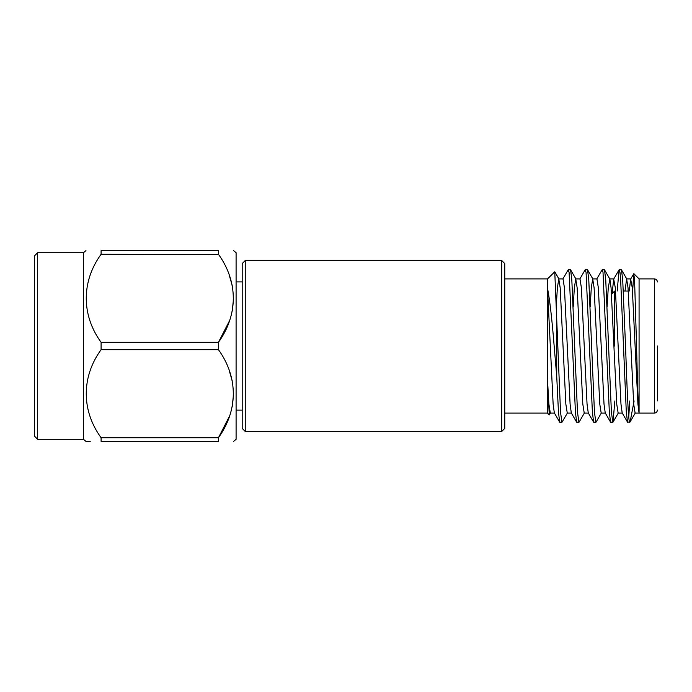 <?xml version="1.0" encoding="UTF-8"?>
<svg xmlns="http://www.w3.org/2000/svg" width="692" height="692" viewBox="0 0 692 692"><rect width="100%" height="100%" fill="white"/><g stroke="black" fill="none" stroke-linecap="round" stroke-linejoin="round"><path stroke-width="1.04" d="M504.753 263.574L504.753 428.426L501.7 431.479L501.7 260.521L504.753 263.574M245.253 431.479L242.2 428.426L242.2 263.574L245.253 260.521L245.253 431.479L501.7 431.479M657.4 346L657.4 400.953M504.753 278.902L547.493 278.902L547.493 413.098L549.275 414.88L547.493 379.856L548.894 404.102L550.304 413.089L554.543 413.089M639.079 346L639.079 278.902L639.079 413.089L654.347 413.098L654.347 278.902C656.18 279.066 657.201 280.087 657.4 281.955M634.106 400.953L630.101 421.921L627.54 422.172L626.303 412.095L620.655 279.905L619.98 272.371L619.055 269.828L617.195 291.047M629.858 422.293C628.397 424.802 626.978 387.286 625.533 346L622.713 279.905L621.477 269.828L619.236 269.672M556.723 318.597L556.723 376.24L558.461 412.095L559.698 422.172L561.93 422.328L560.52 412.095L554.768 271.792L547.493 278.902M584.429 412.916L579.074 422.172L576.652 422.172L575.424 412.095L569.101 272.371L568.175 269.828L562.821 279.084M578.893 422.328L577.483 412.095L571.826 279.905L570.597 269.828L568.357 269.672M601.391 412.916L596.037 422.172L593.615 422.172L592.387 412.095L586.063 272.371L585.138 269.828L579.784 279.084M595.855 422.328L594.445 412.095L588.788 279.905L587.56 269.828L585.32 269.672M614.859 400.953L613 422.172L610.578 422.172L609.341 412.095L603.017 272.371L602.101 269.828L596.738 279.084M612.818 422.328L611.399 412.095L605.751 279.905L604.514 269.828L602.274 269.672M567.466 412.916L561.93 422.328M632.652 291.047L633.76 273.738L634.555 279.689L636.562 346C637.358 379.259 638.206 409.82 639.027 412.527L637.938 404.102L632.28 287.898L630.663 279.084L629.236 291.047M559.698 422.172L554.335 412.916L553.133 404.102L547.493 288.045C549.82 300.233 552.043 319.548 554.154 346L556.723 376.24M550.503 412.916L549.275 414.88M37.653 252.71L34.6 255.755L34.6 436.245L37.653 439.29L37.653 252.71L83.447 252.71L85.964 250.599M37.653 439.29L83.447 439.29L83.447 252.71M218.62 349.944L218.447 342.324C238.186 314.886 238.316 281.895 218.447 254.275L218.447 250.599C238.247 250.599 238.247 250.599 218.447 250.599C238.247 250.599 238.247 250.599 218.447 250.599L101.093 250.599C81.31 250.599 81.31 250.599 101.093 250.599L101.093 254.275C81.371 281.436 81.249 314.99 101.093 342.324L101.093 349.676C81.371 376.837 81.249 410.391 101.093 437.725L101.093 441.401C81.31 441.401 81.31 441.401 101.093 441.401L218.447 441.401C238.247 441.401 238.247 441.401 218.447 441.401C238.247 441.401 238.247 441.401 218.447 441.401L218.447 437.725C238.186 410.287 238.316 377.296 218.447 349.676L101.093 349.676M233.576 441.401L236.093 439.29L236.093 252.71L233.576 250.599M101.093 254.275L218.62 254.535M229.303 275.416L232.209 285.433M233.576 298.295L232.209 311.158M229.303 321.183L218.456 342.298M90.245 441.401L85.964 441.401L83.447 439.29M101.093 437.725L218.447 437.725L229.303 416.584M229.303 370.817L232.209 380.842M233.576 393.705L232.209 406.567M101.093 342.324L218.447 342.324M629.763 400.953L628.751 417.086M627.54 422.172L622.186 412.916L620.975 404.102L615.318 287.898L613.7 279.084L612.109 293.598M610.578 422.172L605.223 412.916L604.012 404.102L598.364 287.898L596.945 278.911L592.707 278.911L591.297 287.898L590.164 306.859M593.615 422.172L588.261 412.916L587.05 404.102L581.401 287.898L579.982 278.911L575.744 278.911L574.334 287.898L573.201 306.859M576.652 422.172L571.298 412.916L570.096 404.102L564.438 287.898L563.029 278.911L558.79 278.911L557.371 287.898L556.351 304.714M639.079 413.089L635.109 413.089L633.699 404.102L628.042 287.898L626.632 278.911L624.997 291.047M622.385 413.089L618.146 413.089L616.736 404.102L611.079 287.898L609.868 279.084L608.251 287.898L607.118 306.859M605.431 413.089L601.184 413.089L599.774 404.102L594.117 287.898L592.707 278.911M588.468 413.089L584.23 413.089L582.811 404.102L577.163 287.898L575.744 278.911M571.505 413.089L567.267 413.089L565.848 404.102L560.2 287.898L558.781 278.911M614.66 346L614.66 291.047L611.607 294.1L611.607 295.899M633.881 273.695L639.079 278.902L654.347 278.902M245.253 260.521L501.7 260.521M236.093 281.886L242.2 281.886M236.093 410.114L242.2 410.114M504.753 413.098L547.493 413.098M630.87 278.911L626.632 278.911M613.908 278.911L609.669 278.911M630.663 279.084L633.76 273.738M613.7 279.084L619.055 269.828M630.101 421.921L635.317 412.916M626.831 279.084L621.477 269.828M618.354 412.916L613 422.172M609.868 279.084L604.514 269.828M592.914 279.084L587.56 269.828M575.952 279.084L570.597 269.828M558.989 279.084L554.768 271.792M654.347 413.098C656.18 412.934 657.201 411.913 657.4 410.045M623.345 291.047L628.258 291.047"/></g></svg>
